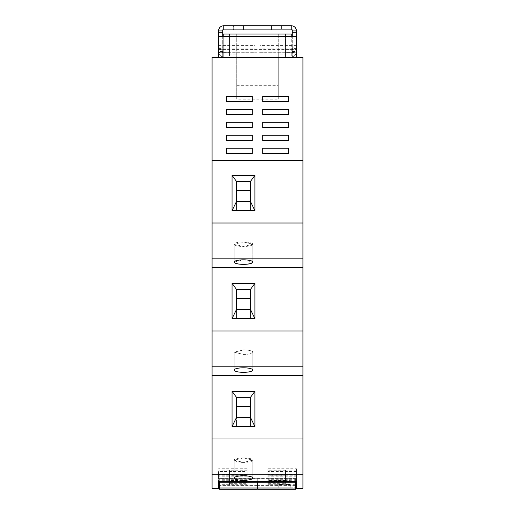 <?xml version="1.0" encoding="UTF-8"?>
<svg xmlns="http://www.w3.org/2000/svg" width="515" height="515" viewBox="0 0 515 515"><rect width="100%" height="100%" fill="white"/><g stroke="black" fill="none" stroke-linecap="round" stroke-linejoin="round"><path stroke-width="0.39" stroke-dasharray="2.58 1.93" d="M212.077 267.62L212.077 258.826L302.923 258.826L302.923 267.62L212.077 267.62L212.077 366.796L302.923 366.796L302.923 267.62M238.374 263.983L234.138 262.09L243.486 259.83L252.826 262.09L252.826 244.213L243.486 246.473A9.341 2.26 180 0 1 234.138 244.213A9.341 2.26 180 0 1 243.486 241.953L252.826 244.213A9.341 2.26 180 0 0 243.486 241.953L234.138 244.213L243.486 246.473A9.341 2.26 180 0 0 252.826 244.213L252.826 262.09M251.256 263.352L243.486 264.356L239.037 264.079M302.923 330.978L212.077 330.978M232.065 283.321L232.065 318.579L254.906 318.579L254.906 283.321L232.065 283.321L236.475 289.391L236.475 309.541L250.49 309.348L250.49 318.257L250.49 309.348L254.906 318.579M302.923 223.008L302.923 258.826L212.077 258.826L212.077 223.008L302.923 223.008L302.923 160.551L212.077 160.551L212.077 223.008M232.065 318.579L236.475 309.348L236.475 318.257L236.475 309.348M254.906 283.321L250.49 289.391L250.49 309.541M236.475 289.391L236.475 298.359L236.475 289.391L250.49 289.391L250.49 318.257L250.49 289.391M302.923 474.772L212.077 474.772L212.077 488.265L302.923 488.265L302.923 474.772L212.077 474.772L302.923 474.772L302.923 438.954L212.077 438.954L212.077 474.772M283.823 488.265L218.572 488.265L231.177 488.265L231.177 487.75L218.572 487.75L231.177 487.75L231.177 488.265L296.428 488.265L283.823 488.265L283.823 487.75L231.177 487.75L283.823 487.75L283.823 488.265M243.486 480.302A9.341 2.26 -0 0 0 252.826 478.036A9.341 2.26 -0 0 0 243.486 475.776A9.341 2.26 -0 0 0 234.138 478.036A9.341 2.26 -0 0 0 243.486 480.302M302.923 438.954L302.923 375.59L212.077 375.59L212.077 438.954M254.906 391.278L232.065 391.278L232.065 426.536L254.906 426.536L254.906 391.278L250.49 397.342L250.49 426.208L236.475 426.208L250.49 426.208L250.49 417.305L236.475 417.305L236.475 426.208L236.475 417.305M212.077 375.59L212.077 366.796L302.923 366.796L302.923 375.59M243.486 367.807A9.341 2.26 -0 0 0 234.138 370.066A9.341 2.26 -0 0 0 243.486 372.326A9.341 2.26 -0 0 0 252.826 370.066A9.341 2.26 -0 0 0 243.486 367.807M302.923 160.551L302.923 57.416L285.529 57.416L285.529 54.822L278.261 54.822L278.261 99.17L236.739 99.17L236.739 54.822L229.471 54.822L229.471 57.416L223.24 57.416L291.76 57.416L291.76 36.649L223.24 36.649L223.24 57.416L223.24 34.054L229.471 34.054L229.471 54.822M223.24 49.627L229.471 49.627L229.471 52.742L223.24 52.742L229.471 52.742L229.471 57.416L212.077 57.416L212.077 160.551M288.645 127.495L288.645 122.3L288.645 127.495L262.689 127.495L262.689 122.3L288.645 122.3L262.689 122.3L262.689 127.495L288.645 127.495L288.645 122.3L262.689 122.3L262.689 127.495L288.645 127.495M226.355 153.451L226.355 148.256L226.355 153.451L252.311 153.451L252.311 148.256L252.311 153.451L252.311 148.256L226.355 148.256L226.355 153.451L252.311 153.451L226.355 153.451M288.645 140.473L262.689 140.473L288.645 140.473L288.645 135.278L288.645 140.473L288.645 135.278L262.689 135.278L288.645 135.278L262.689 135.278L262.689 140.473L262.689 135.278L262.689 140.473L288.645 140.473M226.355 127.495L226.355 122.3L226.355 127.495L252.311 127.495L252.311 122.3L252.311 127.495L252.311 122.3L226.355 122.3L226.355 127.495L252.311 127.495L226.355 127.495M262.689 148.256L288.645 148.256L262.689 148.256L262.689 153.451L262.689 148.256L288.645 148.256L288.645 153.451L262.689 153.451L288.645 153.451L288.645 148.256L288.645 153.451L262.689 153.451L262.689 148.256M252.311 135.278L252.311 140.473L252.311 135.278L226.355 135.278L226.355 140.473L226.355 135.278L226.355 140.473L252.311 140.473L252.311 135.278L226.355 135.278L252.311 135.278M296.434 47.779L296.434 48.378L292.282 48.378L292.282 47.779L296.434 47.779L296.434 36.649L218.566 36.649L218.566 57.416L254.906 57.416L254.906 52.273L218.566 52.273L218.566 57.416L254.906 57.416L254.906 41.844L254.906 52.273M218.566 52.273L218.566 41.844L218.566 57.416L296.434 57.416L260.094 57.416L260.094 41.844L260.094 57.416L296.434 57.416L296.434 41.844L260.094 41.844L296.434 41.844L296.434 57.416L296.434 52.221L218.566 52.221M291.76 52.742L285.529 52.742L291.76 52.742L285.529 52.742L285.529 57.416L291.76 57.416L291.76 34.054L278.261 34.054L278.261 99.17M302.923 258.826L212.077 258.826M302.923 366.796L212.077 366.796M236.475 298.359L236.475 318.257L250.232 318.257L236.475 318.257L236.475 298.359L250.49 298.359M247.116 471.54L247.116 481.261L247.116 468.759L247.116 471.54L218.566 471.54L218.566 478.596L296.434 478.596L296.434 481.364L296.434 468.759L296.434 478.841L267.884 478.841L267.884 468.759L296.434 468.759M296.434 479.105L267.884 479.105L267.884 482.484L296.434 482.716L296.434 473.182L296.434 482.716M296.434 488.265L296.434 484.686M218.566 478.596L247.116 478.841L218.566 478.596L218.566 481.364L218.566 471.54M218.566 474.386L218.566 478.963M247.116 482.716L219.345 482.716L247.116 482.484L247.116 485.136L247.116 473.182L247.116 482.484L218.566 482.716M218.566 488.265L218.566 484.686M243.486 457.899L234.138 460.159L243.486 462.419A9.341 2.26 180 0 0 252.826 460.159A9.341 2.26 180 0 0 243.486 457.899L252.826 460.159L243.486 462.419A9.341 2.26 180 0 1 234.138 460.159A9.341 2.26 180 0 1 243.486 457.899M288.973 487.75L283.823 487.75L288.973 487.75L288.973 488.265L288.973 487.75L278.782 487.75L290.981 487.75L278.003 487.75L288.973 487.75M284.492 480.276L290.203 480.276L284.492 480.276M289.443 487.75L278.782 487.75L296.428 487.75L289.443 487.75L289.443 488.265L289.443 487.75L278.003 487.75L289.443 487.75M219.345 487.75L257.243 487.75L219.345 487.75M257.757 487.75L295.655 487.75L257.757 487.75M295.655 485.375L257.757 485.375M257.243 485.375L219.345 485.375M250.49 406.316L250.49 426.208L250.49 406.316L236.475 406.316L236.475 397.342L250.49 397.342L250.49 406.316L250.49 397.342M232.065 426.536L236.475 417.491L236.475 397.342L232.065 391.278M254.906 426.529L250.49 417.491M243.486 349.923A9.341 2.26 180 0 1 252.826 352.183A9.341 2.26 180 0 1 243.486 354.442L234.138 352.183L243.486 349.923L234.138 352.183L243.486 354.442A9.341 2.26 180 0 0 252.826 352.183A9.341 2.26 180 0 0 243.486 349.923M278.261 54.822L278.261 34.054L236.739 34.054L236.739 99.17M236.739 85.329L278.261 85.329M285.529 54.822L285.529 34.054L285.529 49.627L291.76 49.627M285.529 52.742L285.529 49.627M229.471 49.627L229.471 34.054L236.739 34.054L236.739 54.822M252.311 148.256L226.355 148.256L252.311 148.256M252.311 122.3L226.355 122.3L252.311 122.3M226.355 140.473L252.311 140.473L226.355 140.473M218.566 48.172L254.906 48.172M296.434 36.649L296.434 52.221M296.434 48.172L260.094 48.172M226.355 109.328L226.355 114.517L252.311 114.517L252.311 109.328L226.355 109.328M252.311 101.539L252.311 96.35L226.355 96.35L226.355 101.539L252.311 101.539M262.689 101.539L288.645 101.539L288.645 96.35L262.689 96.35L262.689 101.539M262.689 114.517L262.689 109.328L288.645 109.328L288.645 114.517L262.689 114.517M250.49 201.378L250.49 210.287L250.49 201.378L236.475 201.378L236.475 210.281L250.49 210.287L250.49 190.389L250.49 210.281L236.475 210.281L236.475 201.378M236.475 406.316L236.475 397.342M295.655 485.136L267.884 485.136L267.884 479.105M267.884 482.729L295.655 482.729L267.884 482.484L267.884 485.136M247.116 478.841L218.566 478.841M247.116 485.136L219.345 485.136M296.434 478.596L267.884 478.596L267.884 475.21L296.434 475.21M296.434 474.206L267.884 474.206L267.884 475.21M296.434 471.54L267.884 471.54L267.884 474.206M267.884 471.54L267.884 468.759M296.434 470.137L267.884 470.137M296.434 472.03L267.884 472.03M296.434 476.813L267.884 476.813M296.434 474.321L267.884 474.321M296.434 473.182L267.884 473.182M296.434 474.412L267.884 474.412M296.434 478.899L267.884 478.899M296.434 479.697L267.884 479.697M296.434 480.707L267.884 480.707M247.116 473.182L218.566 473.182M247.116 474.321L218.566 474.321M247.116 479.105L218.566 479.105M247.116 476.813L218.566 476.813M247.116 472.03L218.566 472.03M247.116 470.137L218.566 470.137M247.116 468.759L218.566 468.759M247.116 474.206L218.566 474.206M247.116 475.21L218.566 475.21M247.116 480.707L218.566 480.707M247.116 479.697L218.566 479.697M236.739 57.416L278.261 57.416L236.739 57.416M218.566 45.578L254.906 45.578M218.566 41.844L254.906 41.844L218.566 41.844M218.566 49.627L296.434 49.627M296.434 45.578L260.094 45.578M232.065 175.351L254.906 175.351L250.49 181.415L250.49 190.389L236.475 190.389L236.475 210.281L236.475 181.415L236.475 201.565L232.065 210.609L232.065 175.351L236.475 181.415L250.49 181.415L250.49 190.389M247.116 474.412L218.572 474.412M247.116 478.899L218.572 478.899M236.475 181.415L236.475 190.389M254.906 175.351L254.906 210.609L232.065 210.603M254.906 210.609L250.49 201.565L250.49 181.415M219.345 488.265L257.243 488.265M257.757 488.265L295.655 488.265M284.492 488.265L278.003 488.265L284.492 488.265M285.793 480.791L284.492 480.791L285.793 480.791L285.793 484.428C291.535 484.428 291.535 484.428 285.793 484.428C291.535 484.428 291.535 484.428 285.793 484.428C291.535 484.428 291.535 484.428 285.793 484.428C291.535 484.428 291.535 484.428 285.793 484.428L285.793 480.791L283.199 480.791L285.793 480.791L285.793 484.428L285.793 480.791L290.203 480.791L285.793 480.791M283.199 484.428C277.45 484.428 277.45 484.428 283.199 484.428C277.45 484.428 277.45 484.428 283.199 484.428C277.45 484.428 277.45 484.428 283.199 484.428C277.45 484.428 277.45 484.428 283.199 484.428L283.199 480.791L283.199 484.428L283.199 480.791L284.492 480.791L283.199 480.791L283.199 484.428M222.718 51.706L222.718 30.939L218.566 30.939L218.566 51.706C218.875 54.86 220.607 56.586 223.761 56.895L228.95 56.895L228.95 52.742L222.718 52.742L228.95 52.742L228.95 56.895L223.761 56.895A5.189 5.189 0 0 1 218.566 51.706L218.566 49.112L222.718 49.112L222.718 56.895L218.566 56.895L218.566 55.858L218.566 56.895L222.718 56.895L222.718 55.858L218.566 55.858L218.566 49.112L222.718 49.112L222.718 51.706M222.718 30.939L222.718 29.902L232.065 29.902L232.065 25.75L223.761 25.75C220.607 26.059 218.875 27.791 218.566 30.939M282.935 29.902L270.999 29.902L270.999 25.75L281.377 25.75L281.377 29.902L281.377 25.75L282.935 25.75L282.935 29.902L292.282 29.902L292.282 30.939L296.434 30.939A5.189 5.189 0 0 0 291.239 25.75L282.935 25.75M270.999 25.75L232.065 25.75M243.486 25.75L273.072 25.75L243.486 25.75L243.486 29.902L271.514 29.902L241.928 29.902L243.486 29.902L243.486 25.75M218.566 52.517L218.566 55.858L222.718 55.858L222.718 52.517L218.566 52.517L218.566 36.649M218.566 48.378L222.718 48.378L222.718 52.517M222.718 36.649L222.718 47.779L218.566 47.779M270.999 29.902L233.623 29.902L233.623 25.75L233.623 29.902L232.065 29.902M273.072 29.902L273.072 25.75L273.072 29.902L271.514 29.902L273.072 29.902M292.282 30.939L292.282 52.742L286.05 52.742L292.282 52.742L292.282 49.112L292.282 56.895L292.282 52.517L296.434 52.517L296.434 55.858L296.434 51.706A5.189 5.189 0 0 1 291.239 56.895L286.05 56.895L286.05 52.742L286.05 56.895L291.239 56.895C294.393 56.586 296.125 54.86 296.434 51.706L296.434 30.939M296.434 48.378L296.434 52.517M296.434 55.858L296.434 56.895L296.434 55.858L292.282 55.858L296.434 55.858M292.282 48.378L292.282 49.305L296.434 49.305M292.282 56.895L296.434 56.895L292.282 56.895M292.282 49.112L296.434 49.112L292.282 49.112M292.282 52.517L292.282 49.305M292.282 47.779L292.282 36.649M241.928 29.902L241.928 25.75L241.928 29.902M222.718 48.378L222.718 47.779M247.116 479.175L247.116 470.208L247.116 480.572L247.116 479.175L229.471 479.175L229.471 470.208L229.471 479.175M247.116 470.208L229.471 470.208M247.116 470.968L229.471 470.968M247.116 480.572L229.471 480.572M229.471 475.01L247.116 475.01L247.116 483.334L229.471 483.334L229.471 484.737L229.471 475.01L229.471 483.334M247.116 475.01L247.116 475.77L229.471 475.77M247.116 483.334L247.116 475.77M247.116 484.737L229.471 484.737M219.345 478.693L257.243 478.693L257.243 485.22L219.345 485.22L219.345 481.364M219.345 485.22L219.345 489.25M257.243 478.693L257.243 481.364M257.243 485.22L257.243 489.25M285.529 479.175L285.529 470.208L285.529 480.572L285.529 479.175L267.884 479.175L267.884 470.208L267.884 479.175M285.529 470.208L267.884 470.208M285.529 470.968L267.884 470.968M285.529 480.572L267.884 480.572M267.884 475.01L285.529 475.01L285.529 483.334L267.884 483.334L267.884 484.737L267.884 475.01L267.884 483.334M285.529 475.01L285.529 475.77L267.884 475.77M285.529 483.334L285.529 475.77M285.529 484.737L267.884 484.737M257.757 478.693L295.655 478.693L295.655 485.22L257.757 485.22L257.757 481.364M257.757 485.22L257.757 489.25M295.655 478.693L295.655 481.364M295.655 485.22L295.655 489.25M260.094 52.273L296.434 52.273M296.434 481.261L267.884 481.261M247.116 481.261L218.566 481.261M296.434 480.791L267.884 480.791M295.655 484.686L267.884 484.686M247.116 480.791L218.566 480.791M247.116 484.686L219.345 484.686M283.199 480.791L278.782 480.791L283.199 480.791M222.718 51.506L218.566 51.506M244.001 29.902L244.001 25.75M271.514 29.902L271.514 25.75L271.514 29.902M292.282 51.506L296.434 51.506M222.718 49.305L218.566 49.305M234.138 244.213L234.138 262.09L234.138 244.213M234.138 460.159L234.138 478.036L234.138 460.159M252.826 460.159L252.826 478.036L252.826 460.159M290.203 480.276L290.203 488.265L290.203 480.276M252.826 352.183L252.826 370.066L252.826 352.183M234.138 352.183L234.138 370.066L234.138 352.183M296.434 478.841L267.884 478.841M278.782 480.276L278.782 488.265L278.782 480.276M290.981 487.75L290.981 488.265L290.981 487.75M278.003 487.75L278.003 488.265L278.003 487.75"/><path stroke-width="0.77" d="M252.826 262.09A9.341 2.26 -0 0 1 243.486 264.356A9.341 2.26 -0 0 1 234.138 262.09A9.341 2.26 -0 0 1 243.486 259.83A9.341 2.26 -0 0 1 252.826 262.09L251.256 263.352M239.037 264.079L238.374 263.983M212.077 438.954L302.923 438.954L302.923 375.59L212.077 375.59L212.077 474.772L302.923 474.772L302.923 488.265L296.434 488.265L296.434 481.364L218.566 481.364L218.566 482.716L219.345 482.729L218.566 482.716L218.566 484.686L219.345 484.686M232.065 391.278L232.065 426.529L254.906 426.536L254.906 391.278L232.065 391.278L236.475 397.342L250.49 397.342L250.49 417.491L254.906 426.529M302.923 438.954L302.923 474.772M218.566 481.364L218.566 488.265L212.077 488.265L212.077 474.772M243.486 475.776A9.341 2.26 -0 0 1 252.826 478.036A9.341 2.26 -0 0 1 243.486 480.302A9.341 2.26 -0 0 1 234.138 478.036A9.341 2.26 -0 0 1 243.486 475.776M218.566 488.265L219.345 488.265M296.434 488.265L296.428 487.75L296.428 488.265L295.655 488.265M212.077 57.416L302.923 57.416L302.923 160.551L212.077 160.551L212.077 57.416M226.355 109.328L226.355 114.517L252.311 114.517L252.311 109.328L226.355 109.328M288.645 122.3L262.689 122.3L262.689 127.495L288.645 127.495L288.645 122.3M226.355 122.3L226.355 127.495L252.311 127.495L252.311 122.3L226.355 122.3M226.355 135.278L226.355 140.473L252.311 140.473L252.311 135.278L226.355 135.278M288.645 135.278L262.689 135.278L262.689 140.473L288.645 140.473L288.645 135.278M288.645 148.256L262.689 148.256L262.689 153.451L288.645 153.451L288.645 148.256M252.311 101.539L252.311 96.35L226.355 96.35L226.355 101.539L252.311 101.539M262.689 101.539L288.645 101.539L288.645 96.35L262.689 96.35L262.689 101.539M262.689 114.517L262.689 109.328L288.645 109.328L288.645 114.517L262.689 114.517M226.355 148.256L226.355 153.451L252.311 153.451L252.311 148.256L226.355 148.256M302.923 160.551L302.923 223.008L212.077 223.008L212.077 160.551M232.065 210.609L254.906 210.609L250.49 201.571L250.49 181.415L236.475 181.415L232.065 175.351L232.065 210.609L236.475 201.571L236.475 181.415M254.906 210.603L254.906 175.351L232.065 175.351M212.077 223.008L212.077 258.826L302.923 258.826L302.923 223.008M302.923 258.826L302.923 267.62L212.077 267.62L212.077 258.826M212.077 267.62L212.077 366.796L302.923 366.796L302.923 330.978L212.077 330.978M302.923 267.62L302.923 330.978M254.906 283.321L232.065 283.321L232.065 318.579L254.906 318.579L254.906 283.321L250.49 289.391L250.49 309.541L254.906 318.579M212.077 375.59L212.077 366.796M302.923 375.59L302.923 366.796M243.486 372.326A9.341 2.26 -0 0 1 234.138 370.066A9.341 2.26 -0 0 1 243.486 367.807A9.341 2.26 -0 0 1 252.826 370.066A9.341 2.26 -0 0 1 243.486 372.326M236.475 417.305L250.49 417.491M232.065 426.529L236.475 417.491L236.475 397.342M254.906 391.278L250.49 397.342M295.655 484.686L296.434 484.686L296.434 481.364M219.345 485.375L218.572 485.375L218.572 487.75L219.345 487.75L218.572 487.75L218.572 488.265M257.243 487.75L257.757 487.75L257.243 487.75M295.655 487.75L296.428 487.75L295.655 487.75M296.434 485.375L295.655 485.375M257.757 485.375L257.243 485.375M291.76 36.649L291.76 34.054L223.24 34.054L223.24 36.649M222.718 36.649L222.718 32.754L218.566 32.754L218.566 57.416M218.566 36.649L296.434 36.649L296.434 57.416M254.906 175.351L250.49 181.415M250.49 201.378L236.475 201.378M232.065 318.579L236.475 309.541L236.475 289.391L232.065 283.321M236.475 309.348L250.49 309.541M236.475 289.391L250.49 289.391M236.475 406.316L250.49 406.316M296.434 485.136L295.655 485.136M219.345 485.136L218.566 485.136M236.475 190.389L250.49 190.389M236.475 298.359L250.49 298.359M257.243 488.265L257.757 488.265M222.718 32.754L222.718 29.902L291.239 29.902L291.239 25.75L223.761 25.75A5.189 5.189 0 0 0 218.566 30.939L218.566 32.754M291.239 25.75A5.189 5.189 0 0 1 296.434 30.939L296.434 36.649M296.434 30.939L292.282 30.939L292.282 29.902L291.239 29.902M292.282 30.939L292.282 32.754L296.434 32.754M292.282 36.649L292.282 32.754M222.718 30.939L218.566 30.939M219.345 489.25L257.243 489.25L257.243 482.722L219.345 482.722L219.345 489.25M219.345 481.364L219.345 482.722M257.243 481.364L257.243 482.722M257.757 489.25L295.655 489.25L295.655 482.722L257.757 482.722L257.757 489.25M257.757 481.364L257.757 482.722M295.655 481.364L295.655 482.722L296.434 482.716L295.655 482.729M223.761 29.902L223.761 25.75"/></g></svg>
